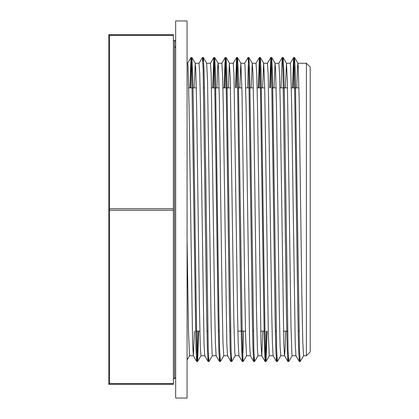 <?xml version="1.0" encoding="UTF-8"?>
<svg xmlns="http://www.w3.org/2000/svg" width="419" height="419" viewBox="0 0 419 419"><rect width="100%" height="100%" fill="white"/><g stroke="black" fill="none" stroke-linecap="round" stroke-linejoin="round"><path stroke-width="0.63" d="M175.676 398.05L175.676 20.95L187.078 20.95L187.078 398.05L175.676 398.05M109.542 384.328L108.783 384.328L108.783 34.672L109.542 34.672L109.542 35.437L173.393 35.437L173.393 208.73L109.542 208.73L109.542 210.27L173.393 210.27L173.393 383.563L109.542 383.563L109.542 384.328L173.393 384.328L173.393 383.563M109.542 208.73L109.542 35.437M109.542 383.563L109.542 210.27M306.415 63.259L306.415 355.741L310.217 351.939L310.217 67.061L306.415 63.259L297.867 63.259L298.255 66.59L299.161 98.968L301.879 297.144L302.79 342.538L303.586 355.741M187.078 63.259L187.644 63.259L188 66.029L189.063 105.557L192.604 343.601L193.348 355.736L194.416 331.12M187.078 239.904L188.508 332.539L189.561 355.741L187.078 360M194.18 87.88L195.249 63.269L199.046 63.259M208.552 357.512L208.133 361.524L204.708 355.705L204.001 343.48L200.465 105.53L199.758 74.236L199.025 63.259M198.732 331.12L197.606 361.492L196.857 350.111L193.316 103.634L192.609 70.099L191.902 57.518L195.285 63.306L195.767 69.172L196.673 106.08L199.392 305.278L200.303 346.534L200.947 355.736L204.729 355.741M206.651 63.259L210.448 63.259L211.16 74.257L214.701 311.327L215.408 343.611L216.115 355.715L219.498 361.503L218.791 348.959L218.084 315.418L214.538 68.91L213.795 57.518L212.663 87.88M212.386 355.705L208.966 361.524L208.259 350.09L204.718 103.64L204.011 70.088L203.304 57.492L206.687 63.279L207.557 81.134L211.186 326.584L212.093 354.264L212.349 355.736L216.131 355.741M216.984 87.88L217.534 69.172L218.053 63.269L221.85 63.259M231.356 357.517L230.937 361.513L227.512 355.694L226.805 343.507L223.269 105.536L222.562 74.231L221.834 63.259M218.053 63.269L218.44 66.59L219.347 98.968L222.07 297.144L222.976 342.538L223.772 355.741M228.386 87.88L229.324 63.62L230.23 76.462L233.86 320.032L234.766 352.41L235.153 355.731L238.93 355.741M229.455 63.259L233.252 63.259L233.964 74.257L237.5 311.27L238.207 343.57L238.919 355.721L242.302 361.513L241.595 348.912L240.883 315.36L237.343 68.91L236.599 57.508L235.468 87.88M239.788 87.88L240.857 63.264L244.654 63.259L245.01 66.04L246.073 105.551L249.609 343.554L250.321 355.694L253.705 361.487L252.992 348.901L252.285 315.366L248.745 68.889L248.038 57.476L244.617 63.295M240.857 63.264L242.02 92.416L244.743 288.571L245.649 337.866L246.582 355.741L243.172 361.539L242.465 350.106L238.217 70.172L237.473 57.476L236.887 65.264L236.306 87.88M251.191 87.88L252.259 63.264L256.056 63.259M262.828 331.12L261.76 355.747L261.011 343.501L257.476 105.53L256.763 74.247L256.04 63.259M252.259 63.264L252.903 72.466L253.814 113.722L256.533 312.92L257.439 349.828L257.957 355.731L261.734 355.741M262.593 87.88L263.661 63.253L264.698 86.466L268.322 332.534L269.228 355.38L269.359 355.747L273.146 355.741M263.661 63.259L267.458 63.259L268.165 74.247L271.706 311.317L272.418 343.601L273.125 355.705L276.509 361.497L275.802 348.948L275.089 315.413L271.549 68.905L270.805 57.518L269.674 87.88M273.995 87.88L275.063 63.269L278.86 63.259M288.361 357.512L287.947 361.524L284.522 355.705L283.815 343.48L280.274 105.53L279.567 74.236L278.839 63.259M275.063 63.269L275.582 69.172L276.488 106.08L279.206 305.278L280.112 346.534L280.761 355.736L284.543 355.741L285.098 349.462L285.632 331.12M285.397 87.88L286.465 63.248L287.371 81.134L290.996 326.584L291.907 354.264L292.163 355.736L295.945 355.741M286.465 63.259L290.262 63.259L290.618 66.019L291.682 105.562L295.222 343.611L295.929 355.715L299.318 361.508M296.799 87.88L297.349 69.172L297.867 63.269M303.607 355.715L300.182 361.534L299.475 350.116L295.227 70.146L294.484 57.487L293.897 65.264L293.316 87.88M292.2 355.705L288.78 361.524L288.073 350.09L284.532 103.64L283.825 70.088L283.118 57.492L282.663 61.504M280.803 355.705L277.378 361.524L276.671 350.111L272.423 70.099L271.68 57.487L271.093 65.275L270.512 87.88M267.144 331.12L266.013 361.503L265.269 350.101L261.021 70.156L260.278 57.466L259.691 65.275L259.11 87.88M257.999 355.694L254.574 361.513L253.867 350.095L249.619 70.052L248.876 57.476L248.289 65.285L247.708 87.88M235.195 355.694L231.77 361.513L231.063 350.09L226.815 70.041L226.071 57.466L225.485 65.291L224.903 87.88M220.41 361.503L219.661 350.116L218.954 317.555L215.413 70.146L214.669 57.487L214.083 65.264L213.501 87.88M203.304 57.492L202.848 61.504M191.902 57.518L191.279 65.275L190.697 87.88M299.763 357.501L299.313 361.503L298.606 348.959L297.893 315.418L294.353 68.91L293.609 57.518L292.478 87.88M287.905 361.492L287.198 348.828L286.491 315.256L282.951 68.894L282.207 57.492L281.076 87.88M276.964 357.512L276.509 361.492M266.311 331.12L265.725 353.725L265.143 361.534L264.394 348.844L260.147 68.899L259.403 57.497L258.272 87.88M254.16 357.517L253.705 361.482M243.507 331.12L242.92 353.715L242.302 361.508M230.895 361.482L230.188 348.854L229.481 315.298L225.941 68.884L225.197 57.497L224.065 87.88M219.954 357.501L219.498 361.503M208.091 361.492L207.384 348.828L206.677 315.256L203.136 68.894L202.429 57.461L199.009 63.279M197.899 331.12L197.312 353.715L196.731 361.524L195.987 348.948L191.74 68.905L190.991 57.518L189.859 87.88M174.534 46.451L175.676 47.593M173.393 40.371L174.534 40.371L175.676 41.512M173.393 35.437L173.393 34.672L109.542 34.672M173.393 208.73L173.393 210.27M188.712 87.88L196.317 87.88M203.597 87.88L204.435 87.88M211.516 87.88L219.121 87.88M222.918 87.88L230.523 87.88M237.803 87.88L241.925 87.88M245.723 87.88L253.327 87.88M257.125 87.88L264.729 87.88M272.01 87.88L276.131 87.88M279.929 87.88L287.534 87.88M291.331 87.88L298.936 87.88M174.534 40.371L174.534 378.629L175.676 377.488M189.545 355.741L193.348 355.741M223.751 355.741L227.538 355.741M246.555 355.741L250.347 355.741M303.566 355.741L306.415 355.741M294.484 57.476L293.646 57.476M283.082 57.476L282.244 57.476M271.68 57.476L270.842 57.476M260.278 57.476L259.44 57.476M248.876 57.476L248.038 57.476M237.473 57.476L236.635 57.476M226.071 57.476L225.233 57.476M214.669 57.476L213.831 57.476M203.267 57.476L202.456 57.476M191.865 57.476L191.027 57.476M300.166 361.524L299.349 361.524M288.78 361.524L287.947 361.524M277.378 361.524L276.545 361.524M265.976 361.524L265.143 361.524M254.574 361.524L253.741 361.524M243.172 361.524L242.339 361.524M231.77 361.524L230.937 361.524M220.352 361.524L219.535 361.524M208.966 361.524L208.133 361.524M197.564 361.524L196.731 361.524M297.904 63.306L294.52 57.518M286.502 63.279L283.118 57.492M275.1 63.306L271.716 57.518M263.698 63.285L260.314 57.497M269.396 355.715L266.013 361.503M252.296 63.295L248.907 57.508M240.894 63.295L237.51 57.508M229.492 63.285L226.103 57.492M218.09 63.306L214.706 57.513M223.793 355.715L220.404 361.508M200.989 355.705L197.6 361.497M293.614 57.513L290.226 63.306M282.212 57.487L278.824 63.279M270.805 57.513L267.422 63.306M265.107 361.508L261.718 355.715M259.408 57.492L256.019 63.285M236.604 57.508L233.215 63.295M225.197 57.497L221.813 63.285M213.795 57.518L210.411 63.306M196.694 361.492L193.311 355.705M190.991 57.518L187.607 63.306M173.393 378.629L174.534 378.629M195.563 331.12L199.879 331.12M206.965 331.12L207.798 331.12M218.367 331.12L219.2 331.12M229.769 331.12L230.602 331.12M237.887 331.12L245.487 331.12M252.573 331.12L253.406 331.12M260.691 331.12L264.808 331.12M275.377 331.12L276.21 331.12M283.495 331.12L287.612 331.12M298.181 331.12L299.014 331.12"/></g></svg>
